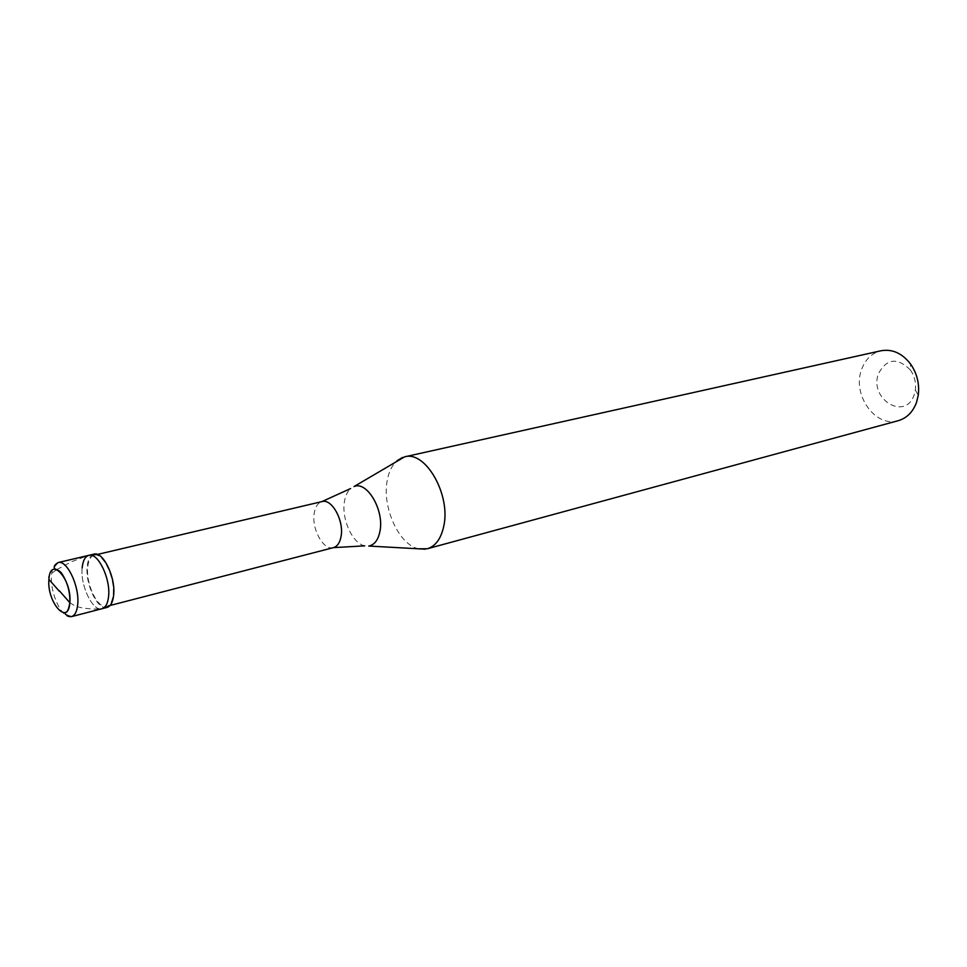 <?xml version="1.0" encoding="UTF-8"?>
<svg xmlns="http://www.w3.org/2000/svg" width="967" height="967" viewBox="0 0 967 967"><rect width="100%" height="100%" fill="white"/><g stroke="black" fill="none" stroke-linecap="round" stroke-linejoin="round"><path stroke-width="0.73" stroke-dasharray="4.83 3.63" d="M82.159 567.931C80.176 585.651 92.88 611.954 102.043 608.702C92.88 611.954 80.176 585.651 82.159 567.931C82.884 560.655 85.108 556.46 88.855 555.336M107.071 607.397C97.885 610.66 85.169 584.419 87.187 566.722C87.912 559.47 90.161 555.276 93.908 554.151M94.162 555.215C102.865 552.145 115.23 577.625 113.115 594.62C112.353 601.365 110.25 605.269 106.793 606.345C97.969 609.464 85.761 584.273 87.707 567.291C88.408 560.316 90.56 556.303 94.162 555.215L97.449 554.442M333.228 547.685L333.252 547.685C323.304 550.67 311.277 528.405 314.275 512.921C315.387 506.648 317.901 502.888 321.842 501.631L321.878 501.619M418.602 548.809C398.9 544.941 381.723 506.817 387.283 480.176C388.891 471.63 392.094 465.187 396.857 460.86M898.258 420.681C875.594 427.97 852.084 395.032 861.416 369.998C865.066 359.615 871.593 353.209 880.973 350.767M910.358 369.962C914.54 376.018 916.184 382.702 915.314 390.015L914.214 394.645C905.668 421.479 868.765 399.238 878.447 373.745C886.691 358.406 897.34 357.149 910.358 369.962L910.551 364.015M69.842 602.695L75.511 606.297L82.872 608.05L93.037 609.15L102.284 608.509M48.93 579.426L48.423 577.118L49.559 574.821L56.872 569.527M56.956 569.478L72.126 561.501L86.546 556.122M71.377 616.668C62.408 619.871 49.74 593.17 51.541 575.268C52.194 567.919 54.345 563.688 58.02 562.589M364.752 545.847C352.399 543.587 341.133 518.445 344.542 501.075C345.533 495.455 347.552 491.284 350.586 488.565M106.793 606.345L110.069 605.487M915.314 390.015L918.263 395.189"/><path stroke-width="1.45" d="M71.377 616.668C65.961 615.278 64.076 613.9 65.744 612.534C67.424 612.123 68.802 608.859 69.842 602.743C70.168 592.384 67.69 582.98 62.42 574.531C58.516 566.928 48.834 571.328 58.02 562.589C66.868 559.409 79.717 586.437 77.711 604.363C77.009 611.47 74.894 615.568 71.377 616.668L102.043 608.702C105.633 607.59 107.808 603.517 108.582 596.494C110.77 578.762 97.897 552.133 88.855 555.336C97.897 552.133 110.77 578.762 108.582 596.494C107.808 603.517 105.633 607.59 102.043 608.702L107.071 607.397C110.673 606.285 112.861 602.223 113.647 595.201C115.871 577.504 102.986 550.948 93.908 554.151L88.855 555.336C85.108 556.46 82.884 560.655 82.159 567.931M97.449 554.442L322.059 501.571C331.874 498.343 344.24 520.971 341.037 536.6C339.852 542.789 337.326 546.464 333.446 547.636L364.752 545.847M425.262 549.171L368.729 546.041C374.41 544.941 378.133 540.106 379.91 531.512C384.528 510.552 367.085 480.623 354.019 486.546L404.581 456.859C425.553 450.211 451.251 495.309 443.648 526.701C440.892 538.909 435.44 546.27 427.293 548.76L418.602 548.809M404.581 456.859L880.973 350.767C892.251 348.773 902.114 353.185 910.551 364.015C917.054 373.431 919.617 383.826 918.263 395.189L916.535 402.369C912.908 412.027 906.816 418.143 898.258 420.681L427.293 548.76M402.586 457.427L396.857 460.86M59.313 590.728L69.842 602.695M59.277 591.188L48.93 579.426M69.829 602.731C68.294 626.821 46.646 602.103 48.93 579.378C50.042 555.07 72.211 579.306 69.829 602.731M321.878 501.619L350.586 488.565M58.02 562.589L88.855 555.336M110.069 605.487L333.446 547.636"/></g></svg>
